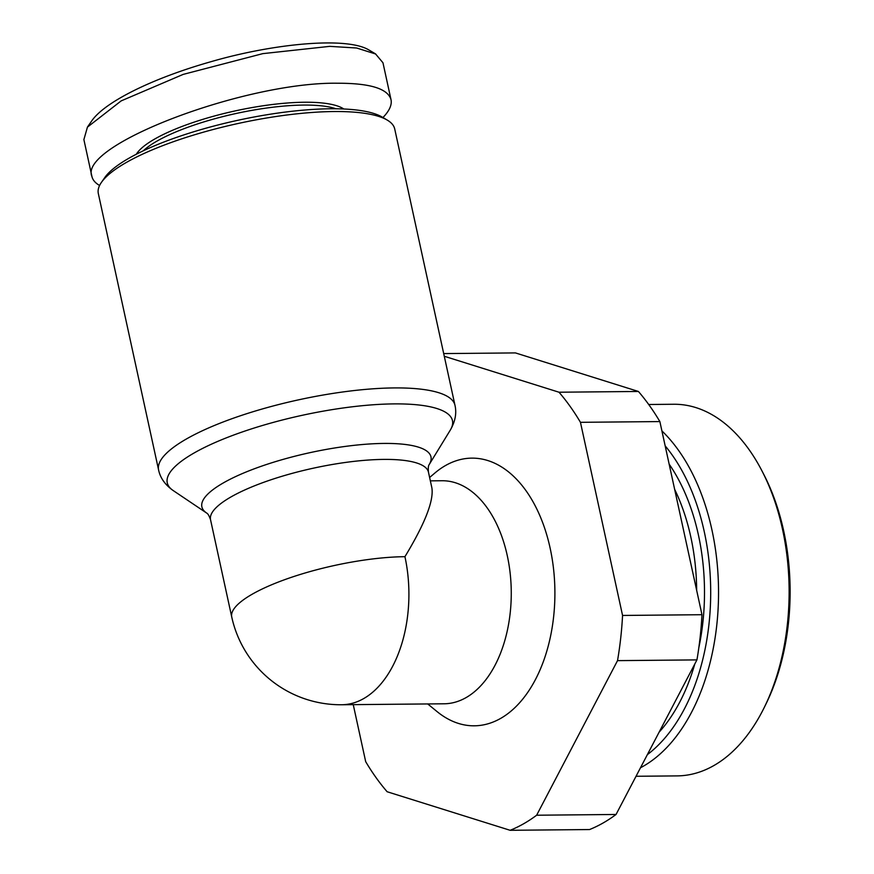 <?xml version="1.0" encoding="UTF-8"?>
<svg xmlns="http://www.w3.org/2000/svg" width="874" height="874" viewBox="0 0 874 874"><rect width="100%" height="100%" fill="white"/><g stroke="black" fill="none" stroke-linecap="round" stroke-linejoin="round"><path stroke-width="1.31" d="M444.276 356.264L558.999 392.218A245.354 150.044 89.5 0 1 580.456 422.317L622.561 615.449A245.354 150.044 89.5 0 1 617.525 660.635L536.636 815.224A245.354 150.044 89.5 0 1 510.143 830.3L387.138 791.746A245.354 150.044 89.5 0 1 365.682 761.647L353.249 704.641M510.143 830.3L589.557 829.546A245.354 150.044 -90.5 0 0 616.05 814.47L536.636 815.224M429.626 477.488L434.739 473.14A133.831 81.839 89.5 0 1 547.954 539.149A133.831 81.839 89.5 0 1 500.638 718.417A133.831 81.839 89.5 0 1 436.978 711.523L427.714 703.941M443.697 353.588L515.409 352.91L638.413 391.465L558.999 392.218M580.456 422.317L659.87 421.574L701.975 614.706L622.561 615.449M617.525 660.635L696.939 659.892L616.05 814.47M430.358 480.853L442.015 480.744A111.522 68.205 89.5 0 1 510.176 573.42A111.522 68.205 89.5 0 1 466.039 697.627A111.522 68.205 89.5 0 1 444.112 703.789L341.756 704.75A111.522 68.205 -90.5 0 0 363.682 698.588A111.522 68.205 -90.5 0 0 404.935 556.683C424.906 523.701 433.897 500.758 431.876 487.856L428.468 472.189C428.074 468.147 428.326 465.591 429.221 464.52A117.247 29.902 167.7 0 0 361.803 444.571A117.247 29.902 167.7 0 0 223.657 482.732A117.247 29.902 167.7 0 0 206.646 513.049L173.216 490.565A145.947 37.211 -12.3 0 1 194.389 452.819A145.947 37.211 -12.3 0 1 366.348 405.317A145.947 37.211 -12.3 0 1 450.263 430.161C455.234 421.574 456.807 413.304 454.983 405.317A151.672 38.675 167.7 0 0 348.77 391.191A151.672 38.675 167.7 0 0 186.785 438.77A151.672 38.675 167.7 0 0 158.587 469.95L98.325 193.547A151.672 38.675 -12.3 0 1 101.395 182.437A151.672 38.675 -12.3 0 1 126.511 162.367A151.672 38.675 -12.3 0 1 269.192 117.575A151.672 38.675 -12.3 0 1 387.291 120.109A151.672 38.675 -12.3 0 1 394.709 128.926L454.983 405.317M143.281 150.82A107.065 27.302 -12.3 0 1 157.222 140.965A107.065 27.302 -12.3 0 1 336.053 108.78M343.832 108.999A109.294 27.87 167.7 0 0 259.305 106.355A109.294 27.87 167.7 0 0 154.993 138.868A109.294 27.87 167.7 0 0 136.3 154.25M382.954 117.531C389.422 110.801 392.109 104.836 391.006 99.636L382.965 62.764L375.602 53.991L356.679 48.015L329.76 46.355L262.768 53.642L183.179 74.399L121.18 100.881L87.433 127.134L83.882 139.6L91.923 176.472C92.72 180 95.277 182.994 99.603 185.485M391.006 99.636C387.827 88.656 370.095 83.194 337.801 83.238C245.507 81.675 77.884 145.215 91.923 176.472M387.291 120.109L382.233 117.105A147.214 37.538 167.7 0 0 267.608 114.636A147.214 37.538 167.7 0 0 129.123 158.118A147.214 37.538 167.7 0 0 104.749 177.608L101.395 182.437M87.422 127.123L91.606 121.082C104.454 102.105 152.284 78.245 211.879 61.442C274.13 43.416 347.765 36.391 369.298 50.233M659.87 421.574A245.354 150.044 -90.5 0 0 638.413 391.465M696.939 659.892A245.354 150.044 -90.5 0 0 701.975 614.706M636.032 776.276L677.241 775.894A185.823 113.642 -90.5 0 0 764.422 707.153L766.159 703.603A180.252 110.222 -90.5 0 0 764.007 474.855L762.194 471.337A185.823 113.642 -90.5 0 0 673.734 404.258L648.705 404.498M764.422 707.153A185.823 113.642 -90.5 0 0 762.194 471.337M640.489 767.765A185.823 113.642 -90.5 0 0 717.936 611.713A185.823 113.642 -90.5 0 0 661.902 430.893M647.35 754.655A180.252 110.222 -90.5 0 0 665.158 445.849M659.105 732.183A170.08 104.006 -90.5 0 0 694.797 663.978M698.839 647.656A170.08 104.006 -90.5 0 0 669.145 464.116M696.665 590.343A164.498 100.597 -90.5 0 0 674.641 489.331M341.756 704.75A111.522 111.522 0 0 1 231.741 616.989A111.522 28.438 -12.3 0 1 252.477 594.058A111.522 28.438 -12.3 0 1 404.935 556.683M231.741 616.989L210.536 519.713A111.522 28.438 -12.3 0 1 313.438 468.169A111.522 28.438 -12.3 0 1 428.468 472.189M173.216 490.565C165.131 484.83 160.248 477.958 158.587 469.95M429.221 464.52L450.263 430.161M210.536 519.713C209.203 515.868 207.914 513.65 206.646 513.049M369.32 50.2L375.623 53.948"/></g></svg>
